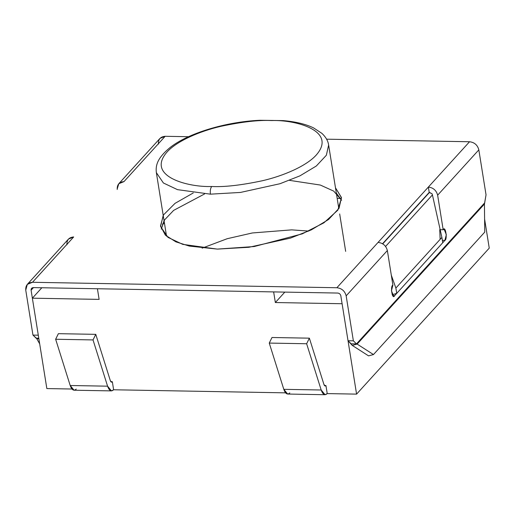<?xml version="1.0" encoding="UTF-8"?>
<svg xmlns="http://www.w3.org/2000/svg" width="515" height="515" viewBox="0 0 515 515"><rect width="100%" height="100%" fill="white"/><g stroke="black" fill="none" stroke-linecap="round" stroke-linejoin="round"><path stroke-width="0.77" d="M395.881 288.052L441.889 237.421L432.426 194.902L385.587 246.44L432.426 194.902L432.104 193.846L429.516 192.398L382.761 243.853L429.207 192.391L432.104 193.846L432.426 194.902L441.889 237.421L395.881 288.052L396.737 293.363L442.739 242.739L441.889 237.421L442.739 242.739L396.737 293.363L392.147 294.754L396.737 293.363L395.881 288.052L391.297 275.119L395.881 288.052M340.782 198.436L337.177 198.372L340.782 198.436M164.491 223.413L162.392 224.044L164.491 223.413M202.125 248.159L227.231 238.703L252.356 232.96L291.632 229.864L308.749 231.081M46.846 388.574L32.368 298.185L41.85 287.756L32.368 298.185L99.118 299.382L97.419 288.748L273.645 291.908L275.345 302.537L284.827 292.108L275.345 302.537L342.102 303.734L275.345 302.537L273.645 291.908L97.419 288.748L99.118 299.382L32.368 298.185L46.846 388.574L71.958 389.025L46.846 388.574M484.602 219.1L489.25 248.127L484.602 219.1M110.854 381.712L112.341 381.737L113.622 389.771L285.568 392.848L113.622 389.771L112.341 381.737L110.854 381.712M324.463 385.542L325.944 385.568L327.231 393.595L356.58 394.123L342.102 303.734L356.58 394.123L489.25 248.127L356.58 394.123L327.231 393.595L325.944 385.568L324.463 385.542M112.341 381.769L112.322 381.795C111.53 382.516 110.86 382.117 110.313 380.598L95.764 334.344L93.028 339.926L107.577 386.179C109.219 390.75 111.227 391.947 113.596 389.765L111.446 390.891L107.577 386.179L93.028 339.926L95.764 334.344L58.382 333.675L55.646 339.256L58.382 333.675L95.764 334.344L110.313 380.598L111.601 382.169L112.322 381.795L110.899 381.769L112.341 381.769M76.214 389.095C73.845 391.278 71.836 390.08 70.195 385.51L55.646 339.256L93.028 339.926L55.646 339.256L70.195 385.51L107.577 386.179L70.195 385.51L74.063 390.216L111.446 390.891M269.255 343.08L306.637 343.75L309.373 338.168L271.991 337.499L269.255 343.08L271.991 337.499L309.373 338.168L323.922 384.422L309.373 338.168L306.637 343.75L321.186 390.003C322.828 394.58 324.836 395.777 327.205 393.595L325.055 394.715L321.186 390.003L306.637 343.75L269.255 343.08L283.804 389.334L269.255 343.08M289.823 392.926C287.454 395.108 285.445 393.911 283.804 389.334L321.186 390.003L283.804 389.334L287.673 394.046L325.055 394.715M325.95 385.593L325.931 385.619C325.139 386.347 324.469 385.947 323.922 384.422L325.21 385.993L325.931 385.619L324.508 385.593L325.95 385.593M338.819 208.639L328.634 145.05L326.349 155.253L316.332 165.991L299.955 175.847L280.018 183.72L240.466 192.436L210.403 194.168L177.488 189.649L163.403 182.992L156.36 172.641L163.403 182.992L177.488 189.649L210.403 194.168L240.466 192.436L280.018 183.72L299.955 175.847L316.332 165.991L326.349 155.253L328.634 145.05C328.055 140.923 325.802 137.029 321.881 133.359L313.538 127.887C305.717 124.109 295.591 121.682 283.173 120.6L259.785 120.285C225.679 121.81 187.647 133.327 169.718 147.818C156.547 158.749 155.62 166.178 156.36 172.641L166.545 236.231M211.691 186.494C224.282 187.17 241.232 185.239 262.541 180.707C283.192 175.937 306.534 166.068 316.41 154.867C337.563 130.45 294.677 119.628 271.605 120.562C259.013 119.892 242.063 121.823 220.755 126.355C200.103 131.125 176.761 140.994 166.886 152.189C145.732 176.606 188.619 187.428 211.691 186.494C188.619 187.428 145.732 176.606 166.886 152.189C176.761 140.994 200.103 131.125 220.755 126.355C242.063 121.823 259.013 119.892 271.605 120.562C294.677 119.628 337.563 130.45 316.41 154.867C306.534 166.068 283.192 175.937 262.541 180.707C241.232 185.239 224.282 187.17 211.691 186.494C210.455 188.252 210.023 190.814 210.403 194.168C210.023 190.814 210.455 188.252 211.691 186.494M66.944 244.786C66.68 239.984 68.926 237.376 73.677 236.958L32.484 282.284C27.733 282.703 25.486 285.316 25.75 290.112L32.954 335.085L38.29 335.181L31.093 290.209C31.003 288.612 31.75 287.743 33.333 287.602L337.724 293.054C339.366 293.254 340.396 294.155 340.821 295.758L348.024 340.73L353.367 340.827L346.164 295.855C344.883 291.039 341.786 288.329 336.874 287.737L32.484 282.284L336.874 287.737L428.358 187.074L378.068 242.411C382.98 243.003 386.076 245.707 387.357 250.528L392.894 285.085L391.439 290.788L393.64 296.222L394.593 295.719L444.883 240.383L446.331 234.686L444.136 229.252L443.177 229.754L440.171 229.696L443.177 229.754C445.417 225.068 447.722 239.481 444.883 240.383L442.359 240.338L444.883 240.383L394.593 295.719L392.7 295.687L394.593 295.719C392.353 300.406 390.048 285.992 392.894 285.085L387.357 250.528C386.076 245.707 382.98 243.003 378.068 242.411L336.874 287.737C341.786 288.329 344.883 291.039 346.164 295.855L387.357 250.528L346.164 295.855L353.367 340.827L348.024 340.73L352.234 345.398L368.547 355.865L373.472 354.558L368.547 355.865L352.234 345.398L357.159 344.091L352.234 345.398L351.14 343.814L356.483 343.911L351.14 343.814L348.024 340.73L340.821 295.758C340.396 294.155 339.366 293.254 337.724 293.054L33.333 287.602L31.608 288.303L31.093 290.209L33.462 287.602L31.093 290.209L38.29 335.181L32.954 335.085L36.559 338.349L39.681 343.859L36.559 338.349L38.902 338.999L36.069 338.168L38.78 338.22L36.069 338.168L32.954 335.085L25.75 290.112L27.301 284.389L32.484 282.284L73.677 236.958L68.495 239.063L27.301 284.389M382.555 243.724L429.207 192.391L428.358 187.074L469.545 141.747C474.457 142.34 477.553 145.043 478.834 149.865L486.038 194.831L484.428 204.049L484.75 232.111L373.472 354.558L357.159 344.091L373.472 354.558L484.75 232.111L484.428 204.049L357.159 344.091L356.483 343.911L357.159 344.091L484.428 204.049L484.699 202.826L356.483 343.911L353.367 340.827L356.483 343.911L484.699 202.826L486.038 194.831L478.834 149.865L437.641 195.191L443.177 229.754L437.641 195.191C436.36 190.376 433.269 187.666 428.358 187.074L429.207 192.391L382.555 243.724M158.42 144.123C158.163 139.32 160.41 136.713 165.154 136.295L188.542 136.713L165.154 136.295L123.961 181.621C119.216 182.04 116.969 184.653 117.233 189.449M326.6 139.185L469.545 141.747L326.6 139.185M336.334 193.112L341.612 200.232L333.688 191.104L320.343 185.052L289.507 180.359M204.558 193.962L173.626 210.39L164.568 219.899L161.272 229.117L164.06 220.71M163.21 215.392L160.571 226.503L167.961 237.364L182.748 244.361L217.311 249.099L248.88 247.284L290.415 238.13L311.343 229.864L328.538 219.519L339.057 208.24L341.458 197.528L335.484 187.795L341.503 197.811L337.853 210.12L323.871 222.847L302.305 233.842L254.185 246.543L217.311 249.099L189.32 246.08L175.866 241.844L165.36 235.143L160.493 225.937L163.532 214.877L175.036 203.348L193.28 192.951M440.518 231.274L440.853 232.754M440.138 239.353L439.733 229.69M437.641 195.191L478.834 149.865C477.553 145.043 474.457 142.34 469.545 141.747L428.358 187.074C433.269 187.666 436.36 190.376 437.641 195.191M123.961 181.621L165.154 136.295L159.978 138.4L118.785 183.726L123.961 181.621M117.182 189.082L118.785 183.726M345.668 251.384L339.675 213.957"/></g></svg>

